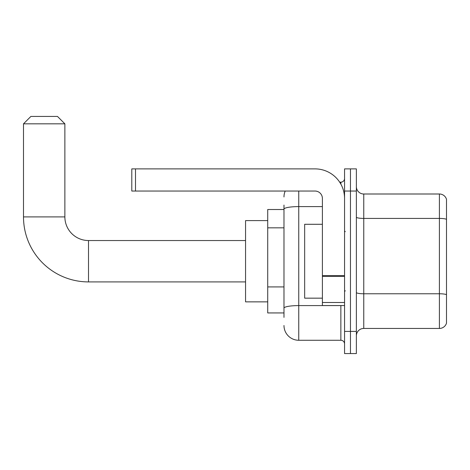 <?xml version="1.0" encoding="UTF-8"?>
<svg xmlns="http://www.w3.org/2000/svg" width="470" height="470" viewBox="0 0 470 470"><rect width="100%" height="100%" fill="white"/><g stroke="black" fill="none" stroke-linecap="round" stroke-linejoin="round"><path stroke-width="0.7" d="M283.98 223.397L283.98 205.079L283.98 209.514L267.724 209.514L267.724 312.938L283.98 312.938M283.98 317.368L283.98 205.079M344.557 331.403L344.557 353.569L350.467 353.569L350.467 331.403L350.467 353.569L356.372 353.569L356.372 331.403L350.467 331.403L350.467 191.043L350.467 331.403L344.557 331.403L344.557 191.043L350.467 191.043L350.467 168.883L350.467 191.043L356.372 191.043L356.372 331.403M356.372 191.043L356.372 168.883L344.557 168.883L344.557 191.043M298.755 191.043L298.755 340.268L340.862 340.268L340.862 305.547M339.687 182.178L340.862 182.178A3.695 3.695 0 0 0 344.557 178.488M283.98 310.723L283.98 291.359M344.557 343.964A3.695 3.695 0 0 0 340.862 340.268M283.98 196.954A14.776 14.776 0 0 1 285.214 191.043M298.755 340.268A14.776 14.776 0 0 1 283.98 325.493M356.372 335.839A7.385 7.385 0 0 1 363.762 328.448L439.409 328.448L439.409 193.998L363.762 193.998A7.385 7.385 0 0 1 356.372 186.613A7.385 7.385 0 0 0 363.762 193.998L363.762 328.448M446.5 199.321A7.385 7.385 0 0 0 439.409 193.998A7.385 7.385 0 0 1 446.5 199.321L446.5 323.131A7.385 7.385 0 0 1 439.409 328.448M356.372 217.134A7.385 1.281 0 0 0 363.762 218.421L439.409 218.421A7.385 1.281 180 0 1 446.5 219.343L446.5 294.696A7.385 1.281 180 0 0 439.409 293.768L363.762 293.768A7.385 1.281 0 0 1 356.372 292.487M245.563 281.912L88.507 281.912L88.507 240.54A23.641 23.641 0 0 1 64.872 216.899L64.872 123.822L23.5 123.822L30.885 116.431L57.481 116.431L64.872 123.822M88.507 281.912A65.007 65.007 0 0 1 23.5 216.899L23.5 123.822M245.563 240.54L88.507 240.54A23.641 23.641 0 0 1 64.872 216.899L23.5 216.899M267.724 220.595L245.563 220.595L245.563 301.857L267.724 301.857M344.557 305.547L322.391 305.547L322.391 275.679L344.557 275.679M344.557 198.434A29.551 29.551 0 0 0 315.006 168.883L135.495 168.883L135.495 191.043L315.006 191.043A7.385 7.385 0 0 1 322.391 198.434L322.391 275.679M135.495 191.043L131.8 191.043L131.8 168.883L135.495 168.883M322.391 224.29L304.66 224.29L304.66 298.162L322.391 298.162M283.98 227.827L267.724 227.827M283.98 286.923L267.724 286.923M342.142 305.547A3.695 0.64 0 0 1 340.862 305.588L298.755 305.588A14.776 2.567 180 0 0 283.98 308.156M283.98 209.162A14.776 2.567 180 0 1 298.755 206.6L322.391 206.6M340.862 184.128L340.862 182.178M344.557 276.319L322.391 276.319M322.391 302.498L344.557 302.498M345.291 231.675L344.557 230.934M345.291 290.777L344.557 291.512"/></g></svg>
